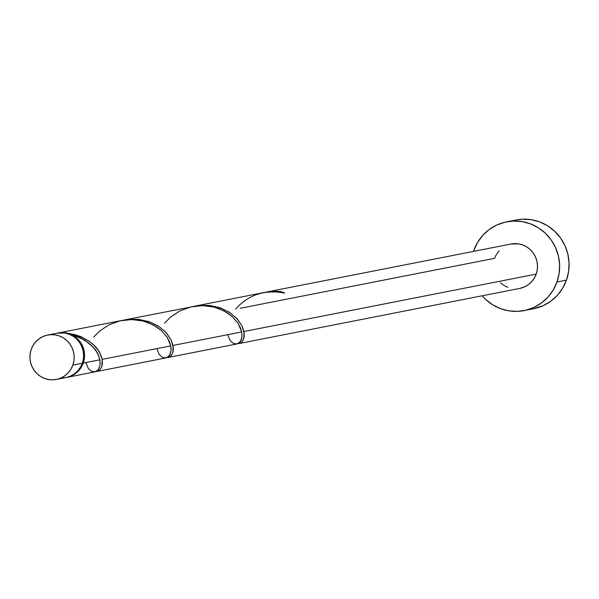 <?xml version="1.0" encoding="UTF-8"?>
<svg xmlns="http://www.w3.org/2000/svg" width="599" height="599" viewBox="0 0 599 599"><rect width="100%" height="100%" fill="white"/><g stroke="black" fill="none" stroke-linecap="round" stroke-linejoin="round"><path stroke-width="0.9" d="M62.491 377.954L66.788 377.363L70.877 375.925L74.605 373.694L77.825 370.766L80.423 367.239L82.295 363.264A22.62 22.103 -101.1 0 0 78.267 340.779A22.62 22.103 -101.1 0 0 57.145 333.179L47.688 335.036A22.62 22.103 78.9 0 1 68.81 342.635A22.62 22.103 78.9 0 1 72.838 365.12L82.295 363.264L83.366 358.981L83.598 354.556L82.984 350.168L81.539 345.975L79.323 342.149L76.425 338.824L72.958 336.136L69.042 334.19L64.842 333.059L57.077 333.186M56.403 379.422L65.86 377.565A22.62 22.103 -101.1 0 0 82.295 363.264L72.838 365.12A22.62 22.103 78.9 0 1 56.403 379.422A22.62 22.103 78.9 0 1 35.281 371.822A22.62 22.103 78.9 0 1 31.253 349.337L30.182 353.62L29.95 358.037L30.571 362.432L32.009 366.625L34.225 370.452L37.123 373.776L40.597 376.457L44.506 378.403L48.706 379.534L53.034 379.811L57.332 379.219L61.42 377.782L65.149 375.551L68.368 372.623L70.967 369.096L72.838 365.12L73.909 360.838L74.141 356.412L73.527 352.025L72.082 347.832L69.866 344.006L66.968 340.681L63.501 337.993L59.586 336.046L55.385 334.916L51.057 334.639L46.767 335.238L42.679 336.675L38.95 338.899L35.723 341.834L33.125 345.353L31.253 349.337A22.62 22.103 78.9 0 1 47.688 335.036M524.118 310.604L533.574 308.747A45.239 44.199 -101.1 0 0 566.444 280.137A45.239 44.199 -101.1 0 0 558.388 235.175A45.239 44.199 -101.1 0 0 516.136 219.968L506.679 221.825A45.239 44.199 78.9 0 1 548.931 237.032A45.239 44.199 78.9 0 1 556.988 281.994L566.444 280.137L556.988 281.994A45.239 44.199 78.9 0 1 524.118 310.604A45.239 44.199 78.9 0 1 482.202 295.786L485.549 299.305L492.498 304.674L500.322 308.567L508.723 310.836L517.379 311.383L525.967 310.2L534.143 307.324L541.601 302.869L548.048 297.007L553.244 289.953L556.988 281.994L559.129 273.429L559.593 264.586L558.358 255.81L555.475 247.424L551.043 239.765L545.247 233.123L538.306 227.755L530.482 223.861L522.081 221.593L513.418 221.046L504.837 222.229L496.661 225.104L489.203 229.559L482.749 235.429L477.553 242.475L473.816 250.434A45.239 44.199 78.9 0 1 506.679 221.825M264.204 292.507L193.769 306.351L198.119 305.595L209.717 305.468L220.664 307.968L230.113 312.715L237.399 319.042L242.108 326.081L243.95 331.509L536.195 274.11A22.62 22.103 -101.1 0 0 532.167 251.625A22.62 22.103 -101.1 0 0 511.044 244.018L265.821 292.185L275.428 291.256L280.639 291.533A22.62 22.103 78.9 0 1 284.795 293.113L278.093 291.945L271.175 291.735L264.204 292.507M280.549 292.379L280.639 291.533L269.041 291.661L265.821 292.185M199.984 305.385L209.77 305.468L219.93 307.714L229.2 312.124L236.515 318.076L241.974 325.796L244.235 333.576L244.093 337.312L242.715 340.936L241.39 342.433L239.076 343.541L519.76 288.411A22.62 22.103 -101.1 0 0 536.195 274.11L243.95 331.509L243.786 338.577L241.502 342.336L237.923 343.631M76.814 336.368L72.03 334.901A22.62 22.103 78.9 0 1 83.239 363.076L99.838 359.812L98.588 355.694L96.372 351.426L93.174 347.21L85.387 340.614L76.814 336.368M57.624 333.089A22.62 22.103 78.9 0 1 58.088 332.992A22.62 22.103 78.9 0 1 67.874 333.321L74.561 334.527L80.813 336.601L89.049 341.116L93.863 345.121L97.847 349.816L100.325 354.061L102.107 359.37L170.76 345.885L169.39 341.475L166.919 336.915L161.146 330.341L156.713 326.949L148.822 322.854L142.899 320.959L136.138 319.799L128.703 319.626L121.709 320.495L58.088 332.992M195.873 306.037L122.847 320.285L127.198 319.522L138.796 319.394L149.743 321.903L159.192 326.65L166.477 332.969L171.187 340.015L173.029 345.436L241.682 331.951L240.311 327.548L237.84 322.981L232.068 316.414L227.635 313.015L219.743 308.919L213.821 307.025L203.353 305.64L195.873 306.037M129.062 319.319L138.848 319.402L149.009 321.641L158.278 326.051L165.594 332.003L171.052 339.723L173.313 347.51L173.171 351.246L171.793 354.87L170.468 356.36L168.154 357.468L236.964 343.953L239.128 342.875L241.27 339.79L241.936 337.012L241.682 331.951L173.029 345.436L172.864 352.504L170.58 356.27L167.001 357.566M66.811 377.377L95.121 371.814L97.285 370.736L98.88 368.812L100.093 364.873L99.838 359.812L83.239 363.076A22.62 22.103 78.9 0 1 66.811 377.377A22.62 22.103 78.9 0 1 66.332 377.467L71.82 375.738L75.549 373.514L78.776 370.579L81.374 367.052L83.239 363.076L84.564 354.937L82.924 346.828L78.551 339.843L72.03 334.901C88.315 340.344 97.585 348.655 99.838 359.812L100.123 364.649L98.565 369.313L95.503 371.709L91.789 371.462L88.33 368.505L85.912 362.552M171.097 348.528L170.76 345.885L102.107 359.37L102.436 363.383L101.837 366.783L99.546 370.294L97.233 371.402L166.043 357.888L168.207 356.809L169.802 354.885L171.014 350.947L171.097 348.528M97.674 371.298L95.593 371.455M168.596 357.363L166.515 357.521M240.259 308.283L494.609 258.326L496.474 254.343L499.072 250.824M239.518 343.437L237.436 343.594M71.566 335.605L72.03 334.901A2.261 2.209 -101.1 0 1 71.723 335.425M57.579 333.096L59.803 332.722L67.874 333.321L67.784 334.175M473.48 251.4A45.239 44.199 78.9 0 1 473.816 250.434L473.48 251.4M510.977 244.033L518.741 243.905L522.942 245.036L526.85 246.983L530.325 249.671L533.222 252.988L535.439 256.821L536.876 261.014L537.498 265.402L537.266 269.82L536.195 274.11L534.323 278.086L531.725 281.612L528.498 284.54L524.769 286.771L519.685 288.426M507.862 287.393L503.946 285.446L500.479 282.758M533.424 308.777L543.6 305.468L551.058 301.012L557.504 295.15L562.701 288.097L566.444 280.137L568.586 271.572L569.05 262.729L567.815 253.946L564.924 245.568L560.499 237.908L554.704 231.266L547.763 225.898L539.939 222.004L531.538 219.736L522.875 219.189L516.001 219.998M280.542 292.26A2.261 2.209 78.9 0 1 280.639 291.533A22.62 22.103 78.9 0 1 284.795 293.113C264.751 289.339 248.338 294.701 235.557 309.204M96.08 371.492L99.659 370.197L101.942 366.438L102.107 359.37C99.194 346.155 87.783 337.477 67.874 333.321A2.261 2.209 -101.1 0 0 67.792 333.755M93.714 337.065L99.636 331.015L109.07 324.8L120.017 320.854L131.615 319.559L142.951 320.974L153.134 324.83L161.401 330.573L167.248 337.424L170.76 345.885L171.037 350.722L169.487 355.379L166.425 357.783L162.711 357.528L159.252 354.571L156.833 348.618M164.635 323.138L170.558 317.081L179.992 310.874L190.931 306.928L202.537 305.625L213.873 307.04L224.056 310.896L232.322 316.646L238.17 323.49L241.682 331.951L241.959 336.788L240.409 341.452L237.346 343.848L233.632 343.601L230.173 340.644L227.755 334.691"/></g></svg>
